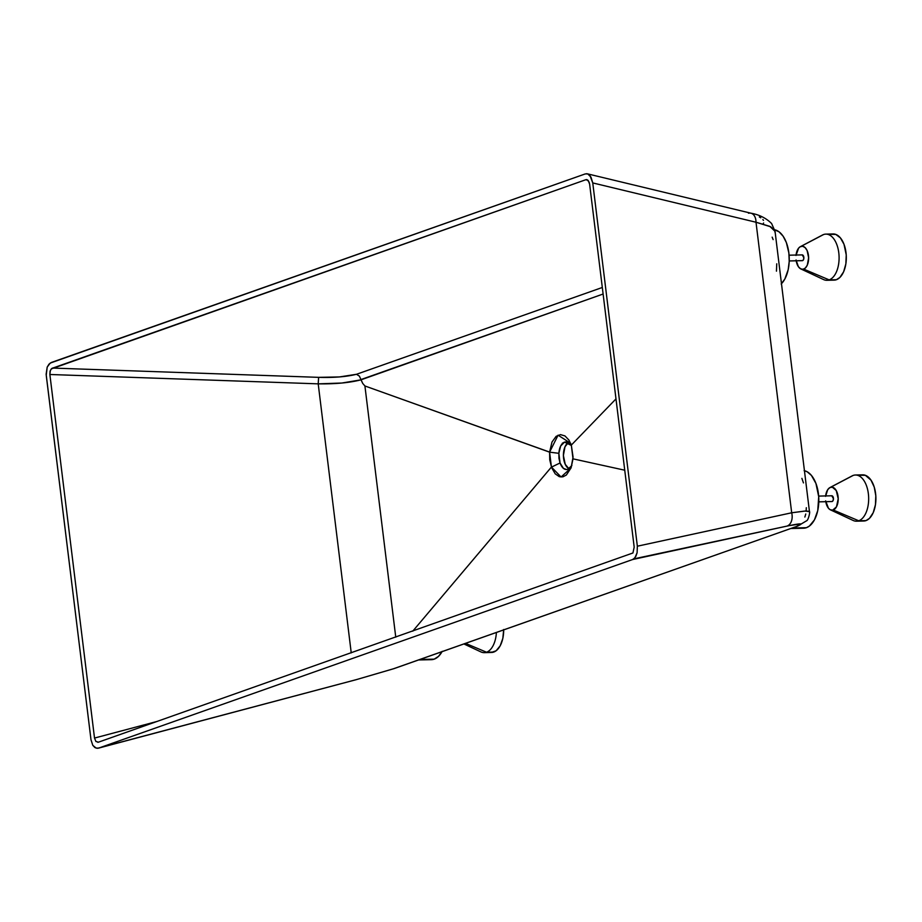 <?xml version="1.0" encoding="UTF-8"?>
<svg xmlns="http://www.w3.org/2000/svg" width="922" height="922" viewBox="0 0 922 922"><rect width="100%" height="100%" fill="white"/><g stroke="black" fill="none" stroke-linecap="round" stroke-linejoin="round"><path stroke-width="1.38" d="M800.861 268.947L823.553 279.562A23.096 12.712 -91.3 0 0 829.166 279.885L803.673 269.109A11.548 6.35 88.7 0 1 800.861 268.947A11.548 6.35 88.7 0 1 796.193 260.811M821.467 235.652A23.096 12.712 88.7 0 1 823.6 234.534A23.096 12.712 -91.3 0 0 822.505 235.006L800.342 246.681A11.548 6.35 88.7 0 1 800.884 246.439L823.6 234.534A23.096 12.712 88.7 0 1 825.835 234.119A23.096 12.712 88.7 0 1 838.985 254.852A23.096 12.712 88.7 0 1 829.166 279.885A23.096 12.712 88.7 0 1 826.919 280.3L834.156 280.127A23.096 12.712 -91.3 0 0 836.392 279.712L829.166 279.885L836.392 279.712A23.096 12.712 -91.3 0 0 846.212 254.691A23.096 12.712 -91.3 0 0 833.062 233.946L825.835 234.119M796.055 255.037A11.548 6.35 88.7 0 1 800.342 246.681M830.445 509.854L853.138 520.457A23.096 12.712 -91.3 0 0 858.739 520.78L833.246 510.004A11.548 6.35 88.7 0 1 830.445 509.854A11.548 6.35 88.7 0 1 825.778 501.706M851.052 476.547A23.096 12.712 88.7 0 1 853.173 475.429A23.096 12.712 -91.3 0 0 852.089 475.913L829.915 487.577A11.548 6.35 88.7 0 1 830.468 487.335L853.173 475.429A23.096 12.712 88.7 0 1 855.409 475.014A23.096 12.712 88.7 0 1 868.559 495.759A23.096 12.712 88.7 0 1 858.739 520.78A23.096 12.712 88.7 0 1 856.503 521.195L863.73 521.022A23.096 12.712 -91.3 0 0 865.977 520.607L858.739 520.78L865.977 520.607A23.096 12.712 -91.3 0 0 875.796 495.587A23.096 12.712 -91.3 0 0 862.646 474.842L855.409 475.014M825.639 495.932A11.548 6.35 88.7 0 1 829.915 487.577M463.904 643.948L480.915 651.912A23.096 12.712 -91.3 0 0 486.528 652.223L465.552 643.372L486.528 652.223A23.096 12.712 88.7 0 1 484.281 652.649L491.518 652.476A23.096 12.712 -91.3 0 0 493.754 652.061L486.528 652.223L493.754 652.061A23.096 12.712 -91.3 0 0 503.689 629.899M831.644 501.522A2.893 1.59 -91.3 0 0 831.921 501.556A2.893 1.59 -91.3 0 0 832.209 501.51L818.805 501.822L832.209 501.51A2.893 1.59 -91.3 0 0 833.43 498.376A2.893 1.59 -91.3 0 0 831.782 495.782A2.893 1.59 -91.3 0 0 831.506 495.84M802.059 260.626A2.893 1.59 -91.3 0 0 802.347 260.661A2.893 1.59 -91.3 0 0 802.624 260.603L789.22 260.926L802.624 260.603A2.893 1.59 -91.3 0 0 803.857 257.48A2.893 1.59 -91.3 0 0 802.209 254.887A2.893 1.59 -91.3 0 0 801.933 254.945M790.753 528.525L803.615 528.214A28.87 15.881 -91.3 0 0 806.416 527.695L792.136 528.029L806.416 527.695L809.378 526.082L814.449 519.881L817.756 510.546L818.713 496.681L815.935 483.451L811.441 475.441L807.176 471.776L804.111 470.646M418.542 659.968L431.392 659.668A28.87 15.881 -91.3 0 0 434.193 659.149L419.925 659.484L434.193 659.149L438.549 656.337L442.226 651.324M571.34 445.441L564.529 442.099L568.102 442.353L571.34 445.441M565.889 441.845L566.903 441.938M567.272 442.03L564.529 442.099L567.272 442.03M570.096 467.846L567.871 469.298L571.894 465.437M431.104 659.668L434.193 659.149A28.87 15.881 -91.3 0 0 442.041 651.67M803.316 528.225L806.416 527.695A28.87 15.881 -91.3 0 0 818.794 498.399A28.87 15.881 -91.3 0 0 804.445 470.716M781.188 283.988L784.864 278.974L788.183 269.65L789.209 261.445L788.863 252.974L786.351 242.544L783.135 236.239L779.078 231.848L774.526 229.739M797.761 526.047L393.464 668.773L797.761 526.047M774.999 232.309L774.791 230.419L770.642 226.777L756.005 222.237L791.687 512.782L805.54 511.007L809.286 511.33L809.332 511.941M748.503 213.224A11.548 7.503 103.5 0 1 751.038 213.236A11.548 7.503 103.5 0 1 756.005 222.237A11.548 7.503 -76.5 0 0 750.934 213.201C759.198 214.665 766.09 218.099 771.599 223.516L775.045 231.33L809.458 511.583L804.722 511.053L791.687 512.782A11.548 8.079 77.8 0 1 786.915 526.116C801.368 523.062 804.606 523.154 796.62 526.393L800.745 523.938L789.382 525.586L632.619 559.527L98.838 748.03L96.199 748.145L92.799 745.345L91.001 739.813L46.135 374.194L47.195 367.106L49.039 364.109L51.494 362.427L585.274 173.912L587.729 173.935L589.999 175.641L592.754 182.925L637.356 546.204L637.102 552.785L634.866 557.856L632.619 559.527L98.838 748.03L356.549 679.572L393.464 668.773L356.549 679.572L97.513 748.295L94.943 747.592L92.799 745.345L91.001 739.813L46.238 375.266L47.195 367.106L50.214 363.084L585.274 173.912L587.729 173.935L590.967 177.059L592.754 182.925L637.356 546.204L791.687 512.782L756.005 222.237L769.766 226.339L775.045 231.341M94.517 738.061L95.923 741.484L98.435 742.175L632.941 552.97L634.186 547.149L589.631 184.204L588.248 180.562L585.885 179.698L51.275 368.915L50.053 371.336L49.869 374.493L94.517 738.061L49.869 374.493L318.205 383.852L351.236 652.891L318.205 383.852L341.832 383.033L361.009 379.841L603.115 294.026L360.94 379.564L362.738 383.437L361.009 379.841C349.68 382.757 335.412 384.094 318.205 383.852L49.869 374.493L50.353 370.402L51.863 368.397L585.885 179.698L587.89 180.182L585.885 179.698L587.107 179.709L589.135 182.141L589.631 184.204L634.186 547.149L632.941 552.97L98.435 742.175L95.923 741.484L94.517 738.061L157.27 721.396L94.517 738.061M756.005 222.237L592.754 182.925L756.005 222.237M759.336 216.958L760.777 217.799M762.851 219.517L763.474 220.393M763.623 223.009L763.093 223.862M561.89 444.588L562.501 443.044M568.632 442.306L565.002 446.732L563.388 455.503L565.244 464.319L568.978 468.825M586.496 173.705L587.729 173.935M633.794 558.882L786.915 526.116A11.548 8.079 -102.2 0 0 791.687 512.782L637.356 546.204L637.102 552.785L635.8 556.45L633.794 558.882M394.904 668.277L393.464 668.773M356.445 679.595A11.548 1.014 -104.9 0 0 356.503 679.595A11.548 1.014 -104.9 0 0 356.549 679.572L394.143 668.588M98.838 748.03L97.513 748.295M318.62 377.352L52.508 368.062L318.62 377.352L318.205 383.852L318.62 377.352C333.787 377.813 346.407 376.787 356.48 374.286L339.48 376.937L318.62 377.352M602.308 287.48L356.48 374.286L359.373 376.095L360.94 379.564L359.373 376.095L356.48 374.286L602.308 287.48M571.317 445.096L615.988 398.892L571.317 445.096L568.932 440.082L564.979 435.933L560.484 434.619L556.127 436.348L551.99 442.041L549.593 452.16L364.916 385.972L362.738 383.437L364.916 385.972L549.604 452.08L549.754 459.859L551.667 467.731L555.217 473.839L559.343 476.697L562.904 476.835L566.35 475.026L571.11 467.823L573.069 457.07L571.317 445.096L573.011 458.845L624.747 470.208L573.011 458.845L571.064 467.95L561.083 477.008L551.425 467.062L412.756 631.167L551.425 467.062L549.593 452.16L558.075 435.184L570.603 443.24L571.317 445.096M395.757 637.171L364.916 385.972L395.757 637.171M558.951 458.315L558.859 453.313L560.668 445.994L564.529 442.099C561.279 443.563 559.389 447.297 558.859 453.313L549.593 452.16L558.859 453.313L560.046 462.982L558.951 458.315M566.523 469.552L563.423 468.388L560.046 462.982L551.448 467.131L560.046 462.982C561.947 468.065 564.552 470.174 567.871 469.298M568.344 442.468A13.853 7.63 -91.3 0 0 563.4 455.733A13.853 7.63 -91.3 0 0 568.92 468.791M586.496 179.594L587.107 179.709M98.435 742.175L97.767 742.302M781.476 283.699A28.87 15.881 -91.3 0 0 788.852 252.893A28.87 15.881 -91.3 0 0 774.768 229.797M776.75 263.796L776.451 271.16M772.163 237.15L773.132 239.605M805.77 514.015L804.86 517.058M806.324 507.711L806.139 510.949M801.886 478.368L803.454 482.909M796.009 255.463L798.613 248.133L800.284 246.704L802.751 246.289L805.137 247.626L807.096 250.496L808.629 257.837L807.292 265.144L805.413 267.991L803.05 269.27L800.584 268.809L798.36 266.654L796.078 259.969M802.313 260.661L803.431 259.831L803.869 257.791L802.244 254.887M830.826 234.361L835.781 234.407L840.415 237.911L844.01 244.307L846.235 254.898L845.866 263.865L843.63 271.783L839.873 277.464L836.392 279.712L833.914 280.127M825.593 496.359L827.702 489.709L829.858 487.611L832.324 487.185L836.242 490.55L838.213 498.733L836.461 506.881L832.635 510.166L830.157 509.705L828.452 508.241L825.651 500.865M831.898 501.556L833.004 500.727L833.442 498.687L831.817 495.782M860.399 475.268L865.366 475.314L871.013 480.166L874.252 487.162L875.808 495.794L875.439 504.76L873.215 512.678L869.458 518.36L865.977 520.607L863.499 521.022M496.393 632.469A23.096 12.712 88.7 0 1 486.528 652.223A23.096 12.712 -91.3 0 0 496.393 632.469M503.689 629.507L502.836 638.335L500.185 645.803L496.128 650.771L491.288 652.476M858.739 520.78A23.096 12.712 -91.3 0 0 868.363 493.719A23.096 12.712 -91.3 0 0 853.173 475.429L830.468 487.335A11.548 6.35 88.7 0 1 838.063 496.485A11.548 6.35 88.7 0 1 833.246 510.004L858.739 520.78M829.166 279.885A23.096 12.712 -91.3 0 0 838.789 252.824A23.096 12.712 -91.3 0 0 823.6 234.534L800.884 246.439A11.548 6.35 88.7 0 1 808.479 255.578A11.548 6.35 88.7 0 1 803.673 269.109L829.166 279.885M818.805 501.868L831.921 501.556M789.22 260.972L802.347 260.661M797.495 526.139L394.259 668.542M809.458 511.583C810.334 511.214 808.387 520.319 806.623 520.769L797.726 526.059M750.934 213.201L587.314 173.809M356.503 679.595L98.47 748.145M789.082 255.198L802.209 254.887M818.667 496.094L831.782 495.782"/></g></svg>
